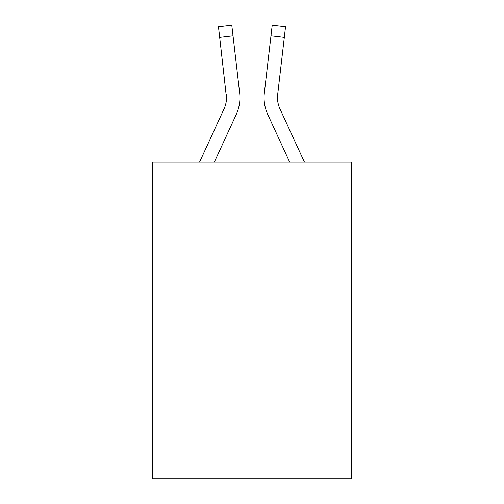 <?xml version="1.0" encoding="UTF-8"?>
<svg xmlns="http://www.w3.org/2000/svg" width="504" height="504" viewBox="0 0 504 504"><rect width="100%" height="100%" fill="white"/><g stroke="black" fill="none" stroke-linecap="round" stroke-linejoin="round"><path stroke-width="0.76" d="M351.288 307.062L351.288 162.162L152.712 162.162L152.712 478.8L351.288 478.8L351.288 307.062L152.712 307.062M214.32 162.162L236.244 114.465A40.251 40.251 0 0 0 239.658 93.013L233.024 35.86L219.694 37.409L218.459 26.75L231.783 25.2L218.459 26.75L231.783 25.2L233.024 35.86M199.553 162.162L224.053 108.858A26.832 26.832 0 0 0 226.504 97.971L219.694 37.409M239.469 91.4L239.658 93.013M289.68 162.162L267.756 114.465A40.251 40.251 0 0 1 264.342 93.013L272.217 25.2L285.541 26.75L284.306 37.409L270.976 35.86M304.447 162.162L279.947 108.858A26.832 26.832 0 0 1 277.673 94.557L277.54 99.231L277.673 94.557L277.54 99.231L277.673 94.557L277.54 99.231L277.673 94.557L277.54 99.231L277.673 94.557L277.54 99.231L277.673 94.557L277.54 99.231L277.673 94.557L277.54 99.231L277.673 94.557L277.54 99.231L277.673 94.557L277.54 99.231L277.673 94.557L277.54 99.231L277.673 94.557L277.54 99.231L277.673 94.557L284.306 37.409M224.053 108.858A26.832 26.832 0 0 0 226.504 97.971A26.832 26.832 0 0 1 224.053 108.858A26.832 26.832 0 0 0 226.504 97.971A26.832 26.832 0 0 1 224.053 108.858A26.832 26.832 0 0 0 226.504 97.971A26.832 26.832 0 0 1 224.053 108.858A26.832 26.832 0 0 0 226.504 97.971A26.832 26.832 0 0 1 224.053 108.858A26.832 26.832 0 0 0 226.504 97.971A26.832 26.832 0 0 1 224.053 108.858A26.832 26.832 0 0 0 226.504 97.971A26.832 26.832 0 0 1 224.053 108.858A26.832 26.832 0 0 0 226.504 97.971A26.832 26.832 0 0 1 224.053 108.858A26.832 26.832 0 0 0 226.504 97.971A26.832 26.832 0 0 1 224.053 108.858A26.832 26.832 0 0 0 226.504 97.971A26.832 26.832 0 0 1 224.053 108.858A26.832 26.832 0 0 0 226.504 97.971A26.832 26.832 0 0 1 224.053 108.858A26.832 26.832 0 0 0 226.504 97.971L226.328 94.557A26.832 26.832 0 0 1 224.053 108.858M264.077 98.041L264.146 100.025M279.947 108.858A26.832 26.832 0 0 1 277.496 97.971L277.673 94.557L277.496 97.971A26.832 26.832 0 0 0 279.947 108.858A26.832 26.832 0 0 1 277.496 97.971A26.832 26.832 0 0 0 279.947 108.858A26.832 26.832 0 0 1 277.496 97.971A26.832 26.832 0 0 0 279.947 108.858A26.832 26.832 0 0 1 277.496 97.971A26.832 26.832 0 0 0 279.947 108.858A26.832 26.832 0 0 1 277.496 97.971A26.832 26.832 0 0 0 279.947 108.858A26.832 26.832 0 0 1 277.496 97.971A26.832 26.832 0 0 0 279.947 108.858A26.832 26.832 0 0 1 277.496 97.971A26.832 26.832 0 0 0 279.947 108.858A26.832 26.832 0 0 1 277.496 97.971A26.832 26.832 0 0 0 279.947 108.858A26.832 26.832 0 0 1 277.496 97.971A26.832 26.832 0 0 0 279.947 108.858A26.832 26.832 0 0 1 277.496 97.971A26.832 26.832 0 0 0 279.947 108.858M264.342 93.013L264.531 91.4M272.217 25.2L285.541 26.75"/></g></svg>
